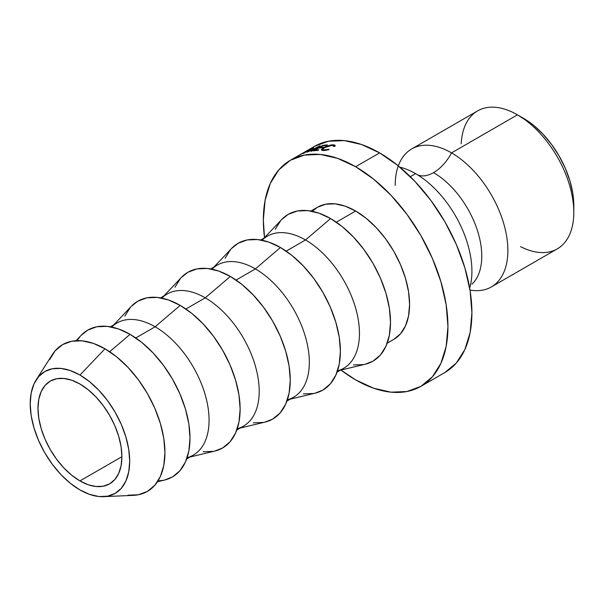 <?xml version="1.0" encoding="UTF-8"?>
<svg xmlns="http://www.w3.org/2000/svg" width="604" height="604" viewBox="0 0 604 604"><rect width="100%" height="100%" fill="white"/><g stroke="black" fill="none" stroke-linecap="round" stroke-linejoin="round"><path stroke-width="0.91" d="M395.197 185.413A79.675 46.002 60 0 1 451.535 152.887A33.907 19.577 -60 0 1 433.551 172.638A68.192 39.373 60 0 1 476.76 228.546A68.192 39.373 60 0 1 471.92 284.205A68.192 39.373 -120 0 0 476.76 228.546A68.192 39.373 -120 0 0 433.551 172.638A33.907 19.577 120 0 0 451.535 152.887A79.675 46.002 60 0 1 506.582 235.87A79.675 46.002 60 0 1 474.978 290.63M398.308 165.889A79.675 46.002 60 0 1 411.701 148.946A79.675 46.002 60 0 1 451.535 152.887L517.462 114.828L451.535 152.887A79.675 46.002 60 0 1 503.585 223.095A79.675 46.002 60 0 1 491.369 286.945L557.296 248.878A79.675 46.002 -120 0 0 569.512 185.035A79.675 46.002 -120 0 0 517.462 114.828L533.279 125.073L542.724 133.831L551.422 144.235L559.055 155.862L565.314 168.29L569.965 181.026L572.834 193.59L573.8 205.488A71.197 41.11 -120 0 0 523.457 118.286L517.462 114.828A79.675 46.002 60 0 1 573.8 212.404A79.675 46.002 60 0 1 520.542 246.613M79.947 480.92A59.328 34.254 60 0 1 41.185 428.636A59.328 34.254 60 0 1 50.283 381.094A59.328 34.254 60 0 1 79.947 384.031L88.131 389.693L95.998 396.994L103.254 405.654L109.611 415.348L114.828 425.707L118.709 436.315L121.094 446.786L121.902 456.7L79.947 480.92L71.763 475.265L63.888 467.964L56.64 459.304L50.283 449.603L45.058 439.251L41.185 428.636L38.799 418.172L37.992 408.259L38.799 399.274L41.185 391.558L45.058 385.428L50.283 381.094L56.64 378.738L63.888 378.451L71.763 380.241L79.947 384.031A59.328 34.254 60 0 1 118.709 436.315A59.328 34.254 60 0 1 109.611 483.857L103.254 486.212L95.998 486.507L88.131 484.718L79.947 480.92L121.902 456.7L121.094 465.684L118.709 473.393L114.828 479.531L109.611 483.857A59.328 34.254 60 0 1 79.947 480.92M469.67 288.108A79.675 46.002 -120 0 0 415.575 173.65L410.32 176.685L415.575 173.65A79.675 46.002 -120 0 0 399.84 167.157M379.614 152.887L355.643 166.727A130.532 75.364 60 0 1 440.912 281.751A130.532 75.364 60 0 1 420.905 386.349A130.532 75.364 60 0 1 355.643 379.886L373.649 388.229L390.962 392.162L406.922 391.528L420.905 386.349L432.381 376.828L440.912 363.321L446.167 346.364L447.941 326.598L446.167 304.778L440.912 281.751L432.381 258.399L420.905 235.628L406.922 214.299L390.962 195.235L373.649 179.177L355.643 166.727L337.636 158.384L320.316 154.45L304.363 155.085L290.373 160.264L278.897 169.784L270.365 183.291L265.118 200.249L263.344 220.022L264.514 237.644A130.532 75.364 60 0 1 290.373 160.264A130.532 75.364 60 0 1 355.643 166.727L379.614 152.887A130.532 75.364 -120 0 0 314.352 146.425L328.334 141.245L344.295 140.611L361.607 144.537L379.614 152.887L397.621 165.33L414.933 181.396L430.894 200.453L444.876 221.781L456.36 244.56L464.884 267.912L470.139 290.939L471.913 312.751L470.139 332.525L464.884 349.482L456.36 362.981L444.876 372.509A130.532 75.364 -120 0 0 464.884 267.912A130.532 75.364 -120 0 0 379.614 152.887M355.643 211.023L336.3 222.189L355.643 211.023A76.285 44.039 -120 0 0 317.5 207.24L325.677 204.22L335.001 203.842L345.118 206.145L355.643 211.023L366.167 218.293L376.284 227.678L385.609 238.822L393.785 251.287L400.49 264.597L405.473 278.24L408.546 291.702L409.58 304.446L408.546 316.005L405.473 325.911L400.49 333.801L393.785 339.373A76.285 44.039 -120 0 0 405.473 278.24A76.285 44.039 -120 0 0 355.643 211.023M340.407 370.184L365.178 364.257A84.756 48.939 -120 0 0 387.692 299.788A84.756 48.939 -120 0 0 330.577 218.572L305.511 239.962A76.285 44.039 60 0 1 356.76 312.396A76.285 44.039 60 0 1 337.5 370.864M337.07 372.117L343.653 368.312A76.285 44.039 -120 0 0 355.348 307.179A76.285 44.039 -120 0 0 305.511 239.962L286.175 251.128L305.511 239.962A76.285 44.039 -120 0 0 267.376 236.187L260.785 239.984M290.282 399.123L315.054 393.204A84.756 48.939 -120 0 0 337.568 328.727A84.756 48.939 -120 0 0 280.452 247.512L255.386 268.901A76.285 44.039 60 0 1 306.636 341.336A76.285 44.039 60 0 1 287.376 399.81M286.938 401.056L293.529 397.251A76.285 44.039 -120 0 0 305.224 336.126A76.285 44.039 -120 0 0 255.386 268.901L236.043 280.067L255.386 268.901A76.285 44.039 -120 0 0 217.244 265.126L210.66 268.931M240.158 428.062L264.929 422.143A84.756 48.939 -120 0 0 287.444 357.674A84.756 48.939 -120 0 0 230.328 276.451L205.262 297.84A76.285 44.039 60 0 1 256.511 370.275A76.285 44.039 60 0 1 237.251 428.749M236.813 429.995L243.404 426.19A76.285 44.039 -120 0 0 255.099 365.065A76.285 44.039 -120 0 0 205.262 297.84L185.919 309.006L205.262 297.84A76.285 44.039 -120 0 0 167.119 294.065L160.528 297.87M190.026 457.009L214.798 451.082A84.756 48.939 -120 0 0 237.319 386.613A84.756 48.939 -120 0 0 180.196 305.39L155.137 326.779A76.285 44.039 60 0 1 206.379 399.214A76.285 44.039 60 0 1 187.119 457.689M186.689 458.934L193.272 455.129A76.285 44.039 -120 0 0 204.967 394.004A76.285 44.039 -120 0 0 155.137 326.779L135.794 337.953L155.137 326.779A76.285 44.039 -120 0 0 116.995 323.004L110.404 326.809M157.485 481.743L164.673 480.021A84.756 48.939 -120 0 0 187.187 415.552A84.756 48.939 -120 0 0 130.071 334.329L109.694 351.717L130.071 334.329A84.756 48.939 -120 0 0 81.14 335.326L76.051 340.694M103.526 496.669L133.416 495.348A84.756 48.939 -120 0 0 163.125 434.646A84.756 48.939 -120 0 0 105.005 348.802L79.947 375.039A70.351 40.619 60 0 1 128.184 446.288A70.351 40.619 60 0 1 103.526 496.669A70.351 40.619 60 0 1 79.947 489.919L89.649 494.419L98.98 496.533L107.58 496.194L115.122 493.4L121.306 488.274L125.904 480.995L128.735 471.852L129.694 461.199L128.735 449.436L125.904 437.032L121.306 424.446L115.122 412.17L107.58 400.671L98.98 390.403L89.649 381.743L79.947 375.039L70.238 370.539L60.906 368.417L52.306 368.765L44.771 371.551L38.581 376.685L33.99 383.963L31.159 393.106L30.2 403.759L31.159 415.514L33.99 427.926L38.581 440.512L44.771 452.789L52.306 464.28L60.906 474.555L70.238 483.215L79.947 489.919A70.351 40.619 60 0 1 36.142 379.961A70.351 40.619 60 0 1 79.947 375.039L105.005 348.802A84.756 48.939 -120 0 0 52.238 354.737L36.142 379.961M491.369 286.945A79.675 46.002 60 0 1 470.003 290.063M433.551 172.638A33.907 19.577 -60 0 1 417.409 174.745A33.907 19.577 120 0 0 433.551 172.638M471.55 263.623A79.675 46.002 -120 0 0 427.458 181.978A79.675 46.002 -120 0 0 415.575 173.65M461.207 143.85A79.675 46.002 60 0 1 517.462 114.828A79.675 46.002 -120 0 0 477.628 110.879L411.701 148.946M49.634 359.554L55.175 350.788L62.627 344.605L71.71 341.237L82.076 340.83L93.318 343.382L105.005 348.802L116.7 356.881L127.942 367.315L138.308 379.69L147.391 393.536L154.843 408.327L160.377 423.495L163.79 438.444L164.945 452.607L163.79 465.45L160.377 476.458L154.843 485.231L147.391 491.414L138.308 494.774L127.942 495.189M81.064 335.401L87.693 330.131L96.776 326.772L107.135 326.356L118.376 328.908L130.071 334.329L141.766 342.415L153.008 352.842L163.367 365.216L172.45 379.07L179.901 393.861L185.443 409.021L188.856 423.97L190.003 438.142L188.856 450.977L185.443 461.992L179.901 470.758L172.45 476.941L164.575 480.044M163.367 480.301L158.022 480.897M77.055 340.648L80.241 336.315M111.702 327.058A76.285 44.039 60 0 1 155.137 326.779L180.196 305.39A84.756 48.939 -120 0 0 131.264 306.387L113.748 324.877M131.189 306.462L137.818 301.192L146.9 297.832L157.259 297.417L168.508 299.969L180.196 305.39L191.891 313.468L203.133 323.903L213.499 336.277L222.574 350.131L230.033 364.922L235.568 380.082L238.98 395.031L240.135 409.202L238.98 422.037L235.568 433.053L230.033 441.818L222.574 448.002L214.699 451.105M213.499 451.362L203.133 451.777M124.824 316.141L130.366 307.376M161.827 298.119A76.285 44.039 60 0 1 205.262 297.84L230.328 276.451A84.756 48.939 -120 0 0 181.389 277.447L163.873 295.937M181.313 277.523L187.942 272.253L197.025 268.893L207.391 268.478L218.633 271.03L230.328 276.451L242.015 284.529L253.257 294.963L263.623 307.338L272.706 321.192L280.158 335.983L285.7 351.143L289.105 366.092L290.26 380.256L289.105 393.098L285.7 404.106L280.158 412.879L272.706 419.063L264.824 422.166M263.623 422.423L253.257 422.838M174.956 287.202L180.49 278.436M211.959 269.173A76.285 44.039 60 0 1 255.386 268.901L280.452 247.512A84.756 48.939 -120 0 0 231.513 248.508L213.997 266.998M231.445 248.584L238.074 243.314L247.157 239.947L257.515 239.539L268.757 242.091L280.452 247.512L292.147 255.59L303.389 266.024L313.748 278.399L322.83 292.245L330.282 307.036L335.824 322.204L339.237 337.153L340.384 351.317L339.237 364.159L335.824 375.167L330.282 383.94L322.83 390.124L314.948 393.227M313.748 393.483L303.389 393.899M225.081 258.263L230.615 249.497M262.083 240.233A76.285 44.039 60 0 1 305.511 239.962L330.577 218.572A84.756 48.939 -120 0 0 281.645 219.569L264.122 238.059M281.57 219.645L288.199 214.375L297.281 211.007L307.64 210.6L318.882 213.152L330.577 218.572L342.272 226.651L353.514 237.078L363.872 249.46L372.955 263.306L380.414 278.097L385.948 293.265L389.361 308.214L390.509 322.377L389.361 335.212L385.948 346.228L380.414 354.993L372.955 361.177L365.08 364.288M363.872 364.544L353.514 364.959M275.205 229.324L280.747 220.558M340.966 370.056L355.643 379.886A130.532 75.364 60 0 1 340.966 370.056M312.208 211.294L317.5 207.24L310.909 211.045M307.33 152.125A130.532 75.364 -120 0 0 307.172 152.17L311.309 149.067L303.737 153.28A130.532 75.364 -120 0 0 303.08 153.537L313.559 147.678A130.532 75.364 60 0 1 313.657 147.64L308.954 151.159L319.954 145.881A130.532 75.364 60 0 1 320.06 145.858L311.596 151.151A130.532 75.364 -120 0 0 310.879 151.287L316.972 147.489L307.33 152.125A130.532 75.364 -120 0 0 307.172 152.17L311.309 149.067L303.737 153.28A130.532 75.364 -120 0 0 303.08 153.537L313.559 147.678A130.532 75.364 -120 0 1 313.657 147.64L309.014 151.302L319.954 145.881A130.532 75.364 -120 0 1 320.06 145.858L311.596 151.151A130.532 75.364 -120 0 0 310.879 151.287L316.972 147.489L307.33 152.125M322.747 145.39A130.532 75.364 60 0 1 327.376 144.922L326.402 145.488A130.532 75.364 -120 0 0 322.498 145.851L319.569 147.542A130.532 75.364 60 0 1 323.472 147.18L322.498 147.738A130.532 75.364 -120 0 0 318.595 148.108L314.941 150.215A130.532 75.364 60 0 1 318.837 149.852L317.863 150.419A130.532 75.364 -120 0 0 313.234 150.879L322.747 145.39L313.234 150.879A130.532 75.364 -120 0 1 317.863 150.419L318.837 149.852A130.532 75.364 -120 0 0 314.941 150.215L318.595 148.108A130.532 75.364 -120 0 1 322.498 147.738L323.472 147.18A130.532 75.364 -120 0 0 319.569 147.542L322.498 145.851A130.532 75.364 -120 0 1 326.402 145.488L327.376 144.922A130.532 75.364 -120 0 0 322.747 145.39L322.921 145.798L322.747 145.39M299.32 155.153L297.417 156.209M306.236 151.113L314.352 146.425M335.099 146.183L333.28 144.749L333.544 145.564L333.28 144.749L323.752 147.587L321.426 149.52L321.675 150.222L321.426 149.52L323.291 150.524L329.082 149.656L328.954 149.263L329.074 149.664L328.954 149.263L324.257 149.966L324.439 150.517L324.257 149.966L322.589 149.437L324.439 147.602L332.253 145.315L333.831 146.447L335.099 146.183L333.831 146.447L333.053 145.413L328.44 145.919L323.117 148.524L322.649 149.271L323.563 149.898L328.954 149.263L329.082 149.656L324.537 150.509L321.728 150.253L321.426 149.52L322.891 148.116L326.017 146.455L331.188 144.892L334.261 144.877L335.212 145.609L335.099 146.183L335.197 145.556M333.891 145.957L333.831 146.447M321.426 149.52L321.396 149.92M296.896 156.496L306.719 151.234C309.633 149.475 310.048 149.105 307.98 150.124L309.248 149.565M298.142 155.779L307.036 150.675C308.674 149.86 308.357 150.132 306.077 151.506L298.006 155.862M319.743 147.965L319.569 147.542L319.743 147.965M315.107 150.645L314.941 150.215L315.107 150.645M307.036 150.675L298.089 155.809M517.462 114.828L523.457 118.286M573.8 212.404L573.8 205.488M444.876 372.509L420.905 386.349M393.785 339.373L387.194 343.178M290.373 160.264L297.055 156.413M334.012 146.41L333.876 145.979M323.049 150.517L322.672 149.43"/></g></svg>
